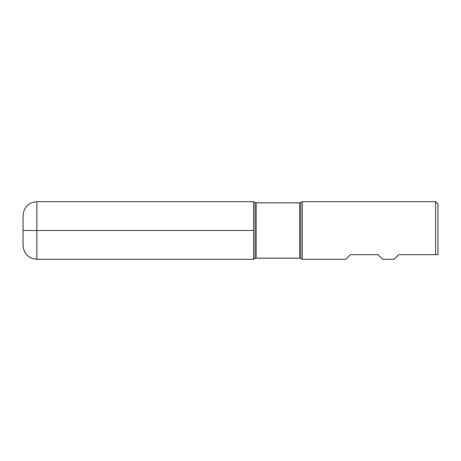 <?xml version="1.0" encoding="UTF-8"?>
<svg xmlns="http://www.w3.org/2000/svg" width="461" height="461" viewBox="0 0 461 461"><rect width="100%" height="100%" fill="white"/><g stroke="black" fill="none" stroke-linecap="round" stroke-linejoin="round"><path stroke-width="0.69" d="M435.645 201.688L437.95 203.993L437.95 254.703L398.765 254.703L394.155 259.312L382.63 259.312L378.02 254.703L350.36 254.703L345.75 259.312L302.272 259.312L302.272 201.688L435.645 201.688L435.645 254.703L437.95 254.703M253.55 259.312L253.55 201.688L253.55 259.312L255.014 258.471L255.014 202.529L253.55 201.688L36.88 201.688L36.88 230.5L253.55 230.5L23.05 230.5L36.88 230.5L36.88 259.312L253.55 259.312M36.88 259.312C28.478 258.494 23.868 253.884 23.05 245.483L23.05 215.518C23.868 207.116 28.478 202.506 36.88 201.688M299.656 202.84L256.166 202.84L256.166 258.16L299.656 258.16L299.656 202.84L300.808 202.529L300.808 258.471L302.272 259.312M300.808 202.529L302.272 201.688M299.656 258.16L300.808 258.471M255.014 258.471L256.166 258.16M256.166 202.84L255.014 202.529"/></g></svg>
